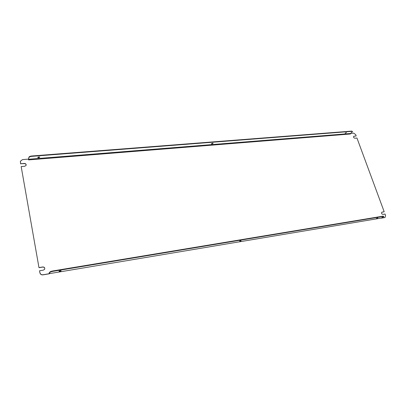 <?xml version="1.0" encoding="UTF-8"?>
<svg xmlns="http://www.w3.org/2000/svg" width="406" height="406" viewBox="0 0 406 406"><rect width="100%" height="100%" fill="white"/><g stroke="black" fill="none" stroke-linecap="round" stroke-linejoin="round"><path stroke-width="0.61" d="M38.986 267.691L21.178 166.582L38.986 267.691L42.777 267.077C44.295 267.118 44.919 267.838 44.66 269.234M39.9 272.852L39.549 270.868L39.945 272.741C40.372 274.207 41.392 274.877 43.011 274.76L42.96 274.867C41.341 274.984 40.321 274.314 39.9 272.852L39.945 272.741M350.693 133.371L353.677 133.132L355.697 134.63L356.179 135.939L353.738 136.254C353.301 137.223 353.687 137.878 354.89 138.218L356.955 138.04L384.188 211.759L381.762 212.247M356.179 135.939L353.662 136.325M385.025 217.408L381.061 218.093M49.476 272.771L49.116 272.832L49.217 273.817L42.96 274.867M21.178 166.582L24.822 166.272L26.177 165.222C26.228 164.11 25.603 163.516 24.314 163.44L20.676 163.745L20.376 161.258L22.487 159.604L28.466 159.127L28.603 159.903L350.454 133.99L350.54 133.498L28.577 159.269L28.917 157.234C29.222 156.594 30.135 156.183 31.663 156L351.723 131.102L352.55 131.559L351.723 131.102M39.037 267.579L42.828 266.965C44.376 267.021 44.995 267.762 44.685 269.183L43.396 270.132L39.595 270.756M49.273 273.71L43.011 274.76M384.766 217.484L385.116 217.362L385.563 215.474L385.035 214.048L382.934 214.393C381.594 214.003 381.234 213.267 381.848 212.186L384.188 211.759M20.676 163.745L24.279 163.603C25.517 163.664 26.146 164.232 26.157 165.303M20.64 163.907L20.361 161.339M384.578 217.591L381.092 218.174M352.55 131.559L350.54 133.498M28.471 159.177L28.917 157.234M28.603 159.903L28.577 159.269M346.491 132.63L345.257 133.087M212.972 143.211L211.49 143.638M39.651 156.995L37.778 157.289M346.348 132.63L345.181 133.264L346.348 132.63M212.592 143.181L211.435 143.815L211.957 143.963L213.109 143.333L212.592 143.181M38.864 156.883L37.712 157.477L38.631 157.746L39.783 157.152L38.864 156.883M31.663 156L31.729 156.351L351.819 131.366M31.729 156.351C30.201 156.533 29.283 156.944 28.983 157.584M49.263 273.654L381.305 218.052L383.411 216.86L383.817 216.479L383.117 216.444L52.856 271.35C51.247 271.655 50.263 272.03 49.897 272.467L49.826 272.076L49.268 273.187L49.116 272.832M49.897 272.467L49.283 273.695M376.458 218.448L377.732 217.91L376.458 218.448M239.839 241.286L241.093 240.748L239.839 241.286M59.926 271.36L58.992 271.309L61.169 270.848L59.926 271.36M240.58 240.717L239.743 240.956M60.717 270.741L59.377 271.025M383.117 216.444L383.01 216.154L52.785 270.959L52.856 271.35M383.01 216.154L383.817 216.479M49.826 272.076C50.192 271.634 51.176 271.264 52.785 270.959"/></g></svg>
